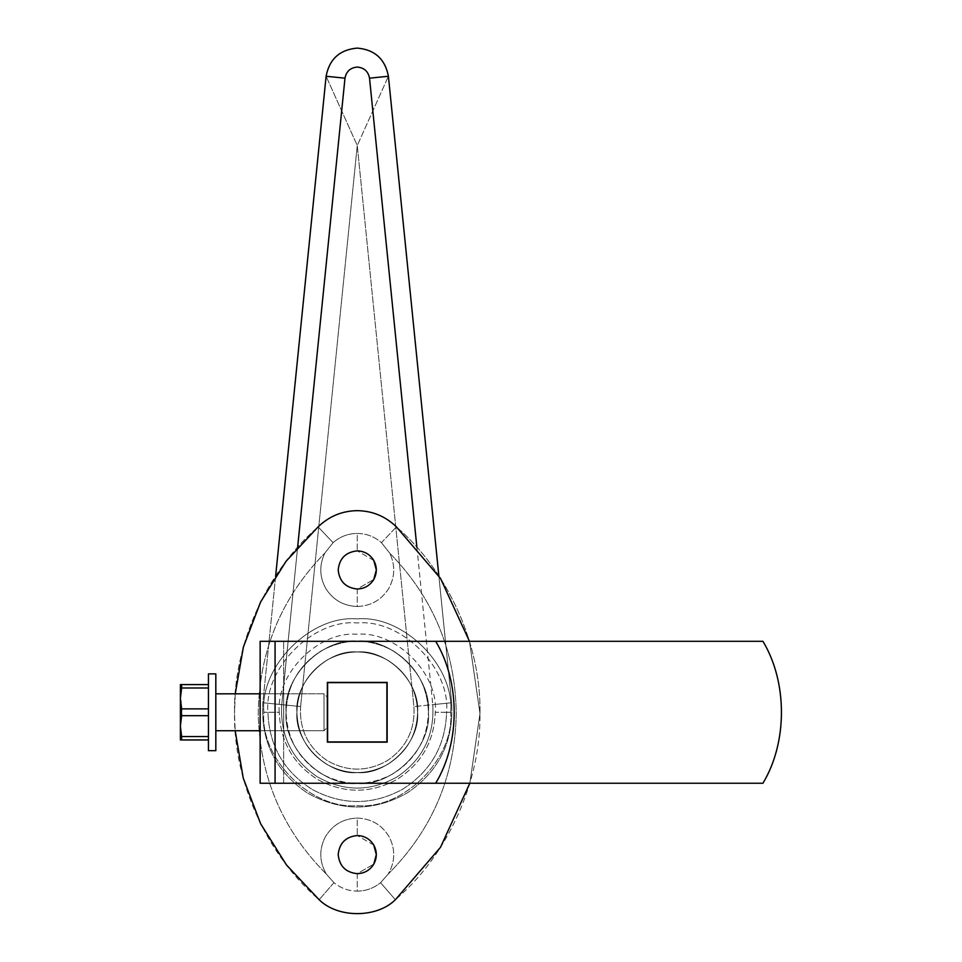 <?xml version="1.0" encoding="UTF-8"?>
<svg xmlns="http://www.w3.org/2000/svg" width="962" height="962" viewBox="0 0 962 962"><rect width="100%" height="100%" fill="white"/><g stroke="black" fill="none" stroke-linecap="round" stroke-linejoin="round"><path stroke-width="0.72" stroke-dasharray="4.81 3.61" d="M417.604 712.277C420.298 742.135 387.109 775.324 357.263 772.618C327.405 775.324 294.216 742.135 296.909 712.277C297.727 735.028 307.78 752.452 327.08 764.537C347.198 775.204 367.316 775.204 387.433 764.537C406.734 752.452 416.786 735.028 417.604 712.277C416.786 735.028 406.734 752.452 387.433 764.537C367.316 775.204 347.198 775.204 327.08 764.537C307.78 752.452 297.727 735.028 296.909 712.277C294.216 682.419 327.405 649.23 357.263 651.935C387.109 649.23 420.298 682.419 417.604 712.277C420.298 682.419 387.109 649.23 357.263 651.935C327.405 649.23 294.216 682.419 296.909 712.277C297.727 689.513 307.78 672.101 327.08 660.016C347.198 649.338 367.316 649.338 387.433 660.016C406.734 672.101 416.786 689.513 417.604 712.277C416.786 689.513 406.734 672.101 387.433 660.016C367.316 649.338 347.198 649.338 327.08 660.016C307.78 672.101 297.727 689.513 296.909 712.277C294.216 742.135 327.405 775.324 357.263 772.618C387.109 775.324 420.298 742.135 417.604 712.277M450.637 712.277L446.608 712.277C450.601 668.073 401.467 618.939 357.263 622.931C313.047 618.939 263.913 668.073 267.917 712.277L263.877 712.277C259.704 666.077 311.063 614.73 357.263 618.903C403.451 614.73 454.81 666.077 450.637 712.277C454.81 758.477 403.451 809.824 357.263 805.651C311.063 809.824 259.704 758.477 263.877 712.277L267.917 712.277C263.913 668.073 313.047 618.939 357.263 622.931C401.467 618.939 450.601 668.073 446.608 712.277L435.257 712.277C438.744 673.677 395.851 630.783 357.263 634.271C318.662 630.783 275.769 673.677 279.257 712.277L267.917 712.277L279.257 712.277C280.303 741.69 293.314 764.213 318.254 779.833C344.252 793.626 370.262 793.626 396.26 779.833C421.212 764.213 434.211 741.69 435.257 712.277L446.608 712.277C445.394 745.971 430.507 771.764 401.936 789.658C372.15 805.447 342.364 805.447 312.59 789.658C284.006 771.764 269.12 745.971 267.917 712.277C269.12 745.971 284.006 771.764 312.59 789.658C342.364 805.447 372.15 805.447 401.936 789.658C430.507 771.764 445.394 745.971 446.608 712.277L450.637 712.277C454.81 666.077 403.451 614.73 357.263 618.903C311.063 614.73 259.704 666.077 263.877 712.277C259.704 758.477 311.063 809.824 357.263 805.651C403.451 809.824 454.81 758.477 450.637 712.277M357.263 589.021C345.755 587.806 339.394 581.457 338.191 569.949C339.394 558.453 345.755 552.092 357.263 550.877C345.755 552.092 339.394 558.453 338.191 569.949C339.394 581.457 345.755 587.806 357.263 589.021L357.263 606.481C343.795 606.024 333.381 600.156 326.022 588.888C319.432 577.14 319.047 565.187 324.879 553.042L333.08 542.664C339.983 536.628 348.052 533.549 357.263 533.441L357.263 550.877L357.263 533.441C366.462 533.549 374.519 536.616 381.433 542.664L389.634 553.042C395.466 565.187 395.081 577.14 388.504 588.888C381.132 600.156 370.719 606.024 357.263 606.481L357.263 589.021L373.773 579.485L357.263 589.021M357.263 873.664C345.755 872.462 339.394 866.101 338.191 854.593C339.394 843.097 345.755 836.736 357.263 835.533C345.755 836.736 339.394 843.097 338.191 854.593C339.394 866.101 345.755 872.462 357.263 873.664L357.263 891.113C348.521 891.028 340.74 888.215 333.946 882.695L326.407 874.157C319.312 861.976 318.927 849.59 325.252 836.988C332.503 824.915 343.169 818.602 357.263 818.073L357.263 835.533L357.263 818.073C371.344 818.602 382.01 824.915 389.261 836.988C395.586 849.59 395.202 861.976 388.107 874.157L380.567 882.695C373.773 888.215 366.005 891.028 357.263 891.113L357.263 873.664L373.773 864.129L357.263 873.664M428.415 712.277C431.601 677.068 392.46 637.926 357.263 641.113C322.054 637.926 282.912 677.068 286.099 712.277C282.912 677.068 322.054 637.926 357.263 641.113C392.46 637.926 431.601 677.068 428.415 712.277C431.601 747.486 392.46 786.615 357.263 783.441C322.054 786.615 282.912 747.486 286.099 712.277C287.061 739.105 298.917 759.655 321.681 773.905C345.394 786.483 369.119 786.483 392.833 773.905C415.596 759.655 427.453 739.105 428.415 712.277C427.453 739.105 415.596 759.655 392.833 773.905C369.119 786.483 345.394 786.483 321.681 773.905C298.917 759.655 287.061 739.105 286.099 712.277C282.912 677.068 322.054 637.926 357.263 641.113C392.46 637.926 431.601 677.068 428.415 712.277C431.601 677.068 392.46 637.926 357.263 641.113C322.054 637.926 282.912 677.068 286.099 712.277C282.912 747.486 322.054 786.615 357.263 783.441C392.46 786.615 431.601 747.486 428.415 712.277C431.601 747.486 392.46 786.615 357.263 783.441C322.054 786.615 282.912 747.486 286.099 712.277C282.912 747.486 322.054 786.615 357.263 783.441C392.46 786.615 431.601 747.486 428.415 712.277C427.453 685.437 415.596 664.898 392.833 650.649C369.119 638.059 345.394 638.059 321.681 650.649C298.917 664.898 287.061 685.437 286.099 712.277C282.912 677.068 322.054 637.926 357.263 641.113C392.46 637.926 431.601 677.068 428.415 712.277C431.601 747.486 392.46 786.615 357.263 783.441C322.054 786.615 282.912 747.486 286.099 712.277C287.061 685.437 298.917 664.898 321.681 650.649C345.394 638.059 369.119 638.059 392.833 650.649C415.596 664.898 427.453 685.437 428.415 712.277C431.601 677.068 392.46 637.926 357.263 641.113C322.054 637.926 282.912 677.068 286.099 712.277C282.912 747.486 322.054 786.615 357.263 783.441C392.46 786.615 431.601 747.486 428.415 712.277M262.854 702.741L281.734 704.653L297.619 547.33L281.734 704.653L262.854 702.741C260.618 741.101 275.373 771.127 307.082 792.808C340.536 811.724 373.977 811.724 407.431 792.808C439.153 771.127 453.896 741.101 451.659 702.741L432.78 704.653C434.571 735.341 422.775 759.355 397.39 776.707C370.635 791.834 343.879 791.834 317.123 776.707C291.751 759.355 279.954 735.341 281.734 704.653C279.954 735.341 291.751 759.355 317.123 776.707C343.879 791.834 370.635 791.834 397.39 776.707C422.775 759.355 434.571 735.341 432.78 704.653L451.659 702.741L438.852 575.853L451.659 702.741C453.896 741.101 439.153 771.127 407.431 792.808C373.977 811.724 340.536 811.724 307.082 792.808C275.373 771.127 260.618 741.101 262.854 702.741C260.618 741.101 275.373 771.127 307.082 792.808C340.536 811.724 373.977 811.724 407.431 792.808C439.153 771.127 453.896 741.101 451.659 702.741C453.896 741.101 439.153 771.127 407.431 792.808C373.977 811.724 340.536 811.724 307.082 792.808C275.373 771.127 260.618 741.101 262.854 702.741L326.106 76.263L262.854 702.741L273.917 703.859L262.854 702.741M416.895 547.33L432.78 704.653L416.895 547.33M326.106 76.263C329.401 59.043 339.79 49.651 357.263 48.1C374.723 49.651 385.113 59.043 388.407 76.263L357.263 145.527L326.106 76.263L357.263 145.527L300.613 706.553L273.917 703.859L300.613 706.553C299.278 729.569 308.129 747.582 327.152 760.593C347.222 771.945 367.292 771.945 387.361 760.593C406.397 747.582 415.235 729.569 413.9 706.553L451.659 702.741L413.9 706.553L357.263 145.527L388.407 76.263L451.659 702.741L388.407 76.263C385.113 59.043 374.723 49.651 357.263 48.1C339.79 49.651 329.401 59.043 326.106 76.263M300.613 706.553L357.263 145.527L413.9 706.553C415.235 729.569 406.397 747.582 387.361 760.593C367.292 771.945 347.222 771.945 327.152 760.593C308.129 747.582 299.278 729.569 300.613 706.553M327.609 682.623L327.609 741.93L386.904 741.93L386.904 682.623L327.609 682.623L386.904 682.623L386.904 741.93L327.609 741.93L327.609 682.623M469.817 783.248L479.99 713.539L469.468 641.305L479.99 713.539C480.88 781.998 447.534 855.374 395.382 899.723C376.683 918.265 337.83 918.265 319.131 899.723L333.946 882.695C340.74 888.215 348.521 891.028 357.263 891.113C366.005 891.028 373.773 888.215 380.567 882.695L395.382 899.723L380.567 882.695L388.107 874.157C432.215 829.845 454.93 776.43 456.265 713.924C455.531 651.406 433.321 597.775 389.634 553.042L381.433 542.664L396.404 526.887C448.328 571.524 481.265 645.081 479.99 713.539C481.265 645.081 448.328 571.524 396.404 526.887L381.433 542.664C374.519 536.616 366.462 533.549 357.263 533.441C348.052 533.549 339.983 536.628 333.08 542.664L318.109 526.887C329.016 516.305 342.063 510.894 357.263 510.654C372.45 510.894 385.497 516.305 396.404 526.887C385.497 516.305 372.45 510.894 357.263 510.654C342.063 510.894 329.016 516.305 318.109 526.887L333.08 542.664L324.879 553.042C319.047 565.187 319.432 577.14 326.022 588.888C333.381 600.156 343.795 606.024 357.263 606.481C370.719 606.024 381.132 600.156 388.504 588.888C395.081 577.14 395.466 565.187 389.634 553.042C433.321 597.775 455.531 651.406 456.265 713.924C454.93 776.43 432.215 829.845 388.107 874.157C395.202 861.976 395.586 849.59 389.261 836.988C382.01 824.915 371.344 818.602 357.263 818.073C343.169 818.602 332.503 824.915 325.252 836.988C318.927 849.59 319.312 861.976 326.407 874.157C282.299 829.845 259.584 776.43 258.249 713.924C258.982 651.406 281.193 597.775 324.879 553.042C281.193 597.775 258.982 651.406 258.249 713.924C259.584 776.43 282.299 829.845 326.407 874.157L333.946 882.695L319.131 899.723C266.979 855.374 233.634 781.998 234.524 713.539L235.173 730.735L234.524 713.539C233.261 645.081 266.197 571.524 318.109 526.887C266.197 571.524 233.261 645.081 234.524 713.539C233.634 781.998 266.979 855.374 319.131 899.723C337.83 918.265 376.683 918.265 395.382 899.723C447.534 855.374 480.88 781.998 479.99 713.539L469.817 783.248M235.257 693.818L234.524 713.539L235.257 693.818M373.773 845.069L357.263 835.533L373.773 845.069M373.773 560.413L357.263 550.877L373.773 560.413M279.257 712.277C275.769 673.677 318.662 630.783 357.263 634.271C395.851 630.783 438.744 673.677 435.257 712.277C434.211 741.69 421.212 764.213 396.26 779.833C370.262 793.626 344.252 793.626 318.254 779.833C293.314 764.213 280.303 741.69 279.257 712.277M215.825 673.893L215.825 750.661L215.825 673.893M208.441 750.661L208.441 673.893L208.441 750.661M260.137 693.818L324.014 693.818L324.014 730.735L260.137 730.735L324.014 730.735L324.014 693.818L326.996 696.813L326.996 727.741L324.014 730.735L326.996 727.741L326.996 696.813L324.014 693.818L324.014 730.735L324.014 693.818L260.137 693.818L260.137 730.735L283.67 730.735L283.67 693.818L260.137 693.818L260.137 730.735L260.137 693.818L283.67 693.818L283.67 730.735L260.137 730.735L260.137 693.818M326.996 727.741L326.996 696.813L326.996 727.741M181.638 715.68L208.441 715.68L208.441 736.555L181.638 736.555L180.387 726.118L181.638 715.68L180.387 726.118L181.638 739.958L208.441 739.958L208.441 708.874L181.638 708.874L180.387 698.436L181.638 687.998L208.441 687.998L208.441 708.874L208.441 684.595L180.387 684.595L181.638 684.595L180.387 698.436L180.387 684.595L181.638 715.68L181.638 708.874L208.441 708.874L208.441 715.68L181.638 715.68M180.387 739.958L181.638 739.958L180.387 739.958L180.387 698.436L180.387 739.958M181.638 736.555L208.441 736.555L208.441 739.958L181.638 739.958L181.638 736.555M208.441 687.998L181.638 687.998L181.638 684.595L208.441 684.595L208.441 708.874L208.441 687.998M208.441 715.68L208.441 739.958L208.441 715.68M215.825 730.735L215.825 693.818L215.825 730.735M762.938 783.248C787.601 742.339 787.601 682.214 762.938 641.305L260.137 641.305L762.938 641.305C787.601 682.214 787.601 742.339 762.938 783.248L275.072 783.248L275.072 641.305L275.072 783.248L260.137 783.248L260.137 641.305L260.137 783.248L762.938 783.248M435.702 641.305L283.67 641.305L435.702 641.305C460.365 682.214 460.365 742.339 435.702 783.248C460.365 742.339 460.365 682.214 435.702 641.305L283.67 641.305L435.702 641.305M327.369 742.159L387.145 742.159L387.145 682.395L327.369 682.395L327.369 742.159L387.145 742.159L387.145 682.395L327.369 682.395L327.369 742.159L327.369 682.395L327.369 742.159L327.369 682.395L387.145 682.395L387.145 742.159L387.145 682.395L387.145 742.159L327.369 742.159L327.369 682.395L387.145 682.395L387.145 742.159L327.369 742.159M435.702 783.248L283.67 783.248L283.67 641.305L283.67 783.248L435.702 783.248M387.145 682.395L327.369 682.395L387.145 682.395M283.67 783.248L283.67 641.305L283.67 783.248M283.67 730.735L283.67 693.818L283.67 730.735"/><path stroke-width="1.44" d="M357.263 550.877C345.755 552.092 339.394 558.453 338.191 569.949C339.394 581.457 345.755 587.806 357.263 589.021C345.755 587.806 339.394 581.457 338.191 569.949C339.394 558.453 345.755 552.092 357.263 550.877C364.454 551.142 369.949 554.316 373.773 560.413C377.152 566.774 377.152 573.136 373.773 579.485C369.949 585.581 364.454 588.768 357.263 589.021C364.454 588.768 369.949 585.581 373.773 579.485L376.334 569.949L373.773 560.413C369.949 554.316 364.454 551.142 357.263 550.877M357.263 835.533C345.755 836.736 339.394 843.097 338.191 854.593C339.394 866.101 345.755 872.462 357.263 873.664C345.755 872.462 339.394 866.101 338.191 854.593C339.394 843.097 345.755 836.736 357.263 835.533C364.454 835.786 369.949 838.96 373.773 845.069C377.152 851.418 377.152 857.779 373.773 864.129C369.949 870.237 364.454 873.412 357.263 873.664C364.454 873.412 369.949 870.237 373.773 864.129L376.334 854.593L373.773 845.069C369.949 838.96 364.454 835.786 357.263 835.533M297.619 547.33L344.985 78.175L326.106 76.263L275.661 575.853L326.106 76.263L344.985 78.175C346.284 71.392 350.372 67.689 357.263 67.075C364.141 67.689 368.23 71.392 369.528 78.175L388.407 76.263C385.113 59.043 374.723 49.651 357.263 48.1C339.79 49.651 329.401 59.043 326.106 76.263C329.401 59.043 339.79 49.651 357.263 48.1C374.723 49.651 385.113 59.043 388.407 76.263L369.528 78.175L416.895 547.33L369.528 78.175C368.23 71.392 364.141 67.689 357.263 67.075C350.372 67.689 346.284 71.392 344.985 78.175L297.619 547.33M438.852 575.853L388.407 76.263L438.852 575.853M327.609 741.93L327.609 682.623L386.904 682.623L386.904 741.93L327.609 741.93L386.904 741.93L386.904 682.623L327.609 682.623L327.609 741.93M395.382 899.723L440.464 847.366L469.817 783.248L440.464 847.366L395.382 899.723C376.683 918.265 337.83 918.265 319.131 899.723C337.83 918.265 376.683 918.265 395.382 899.723M469.468 641.305L440.512 578.415L396.404 526.887C385.497 516.305 372.45 510.894 357.263 510.654C342.063 510.894 329.016 516.305 318.109 526.887L286.087 561.243L260.618 601.959L243.398 647.005L235.257 693.818L243.398 647.005L260.618 601.959L286.087 561.243L318.109 526.887C329.016 516.305 342.063 510.894 357.263 510.654C372.45 510.894 385.497 516.305 396.404 526.887L440.512 578.415L469.468 641.305M235.173 730.735L243.254 778.15L260.654 823.797L286.532 865.042L319.131 899.723L286.532 865.042L260.654 823.797L243.254 778.15L235.173 730.735M373.773 864.129C377.152 857.779 377.152 851.418 373.773 845.069L376.334 854.593L373.773 864.129M373.773 579.485C377.152 573.136 377.152 566.774 373.773 560.413L376.334 569.949L373.773 579.485M208.441 673.893L215.825 673.893L208.441 673.893L208.441 712.277L208.441 673.893M215.825 750.661L208.441 750.661L208.441 712.277L208.441 750.661L215.825 750.661L215.825 673.893L215.825 750.661M215.825 693.818L260.137 693.818L215.825 693.818M260.137 730.735L215.825 730.735L260.137 730.735M208.441 739.958L180.387 739.958L181.638 739.958L181.638 736.555L208.441 736.555L181.638 736.555L180.387 726.118L181.638 739.958L208.441 739.958M208.441 715.68L181.638 715.68L180.387 726.118L181.638 708.874L208.441 708.874L181.638 708.874L180.387 698.436L181.638 715.68L208.441 715.68M180.387 684.595L208.441 684.595L180.387 684.595L180.387 739.958L180.387 698.436L181.638 687.998L180.387 698.436L180.387 684.595M208.441 687.998L181.638 687.998L181.638 684.595L181.638 687.998L208.441 687.998M762.938 641.305C787.601 682.214 787.601 742.339 762.938 783.248L275.072 783.248L275.072 641.305L762.938 641.305L435.702 641.305C460.365 682.214 460.365 742.339 435.702 783.248L762.938 783.248C787.601 742.339 787.601 682.214 762.938 641.305M260.137 641.305L275.072 641.305L260.137 641.305L260.137 783.248L260.137 641.305M260.137 783.248L275.072 783.248L260.137 783.248M387.145 742.159L387.145 682.395L327.369 682.395L327.369 742.159L387.145 742.159L327.369 742.159L327.369 682.395L387.145 682.395L387.145 742.159M275.072 641.305L275.072 783.248L435.702 783.248C460.365 742.339 460.365 682.214 435.702 641.305L275.072 641.305"/></g></svg>
